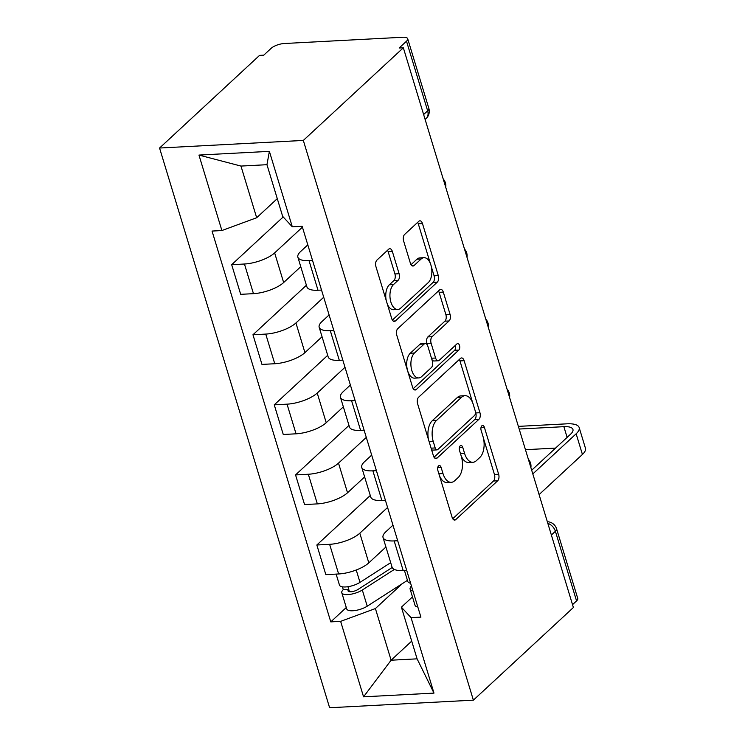 <?xml version="1.0" encoding="UTF-8"?>
<svg xmlns="http://www.w3.org/2000/svg" width="745" height="745" viewBox="0 0 745 745"><rect width="100%" height="100%" fill="white"/><g stroke="black" fill="none" stroke-linecap="round" stroke-linejoin="round"><path stroke-width="1.12" d="M438.563 465.886A3.436 1.872 87 0 0 437.874 470.477L452.113 517.328A4.917 2.673 87 0 0 454.692 520.085A4.917 2.673 87 0 0 455.772 519.582L497.651 480.795A4.917 2.673 87 0 0 498.638 474.23L484.399 427.379A3.436 1.872 87 0 0 482.592 425.451A3.436 1.872 87 0 0 481.838 425.805A3.436 1.872 87 0 0 481.14 430.396L482.983 436.458A15.72 8.558 87 0 1 479.827 457.467L476.344 460.699A15.72 8.558 87 0 1 472.879 462.291A15.72 8.558 87 0 1 464.61 453.481L462.766 447.419A3.436 1.872 87 0 0 460.959 445.491A3.436 1.872 87 0 0 460.196 445.845A3.436 1.872 87 0 0 459.507 450.436L461.351 456.499A15.72 8.558 87 0 1 458.194 477.508L454.701 480.739A15.72 8.558 87 0 1 451.247 482.332A15.72 8.558 87 0 1 442.977 473.531L441.133 467.46A3.436 1.872 87 0 0 439.327 465.541A3.436 1.872 87 0 0 438.563 465.886M392.354 251.465A4.917 2.673 87 0 0 389.765 248.718A4.917 2.673 87 0 0 388.685 249.212L376.933 260.098A4.917 2.673 87 0 0 375.946 266.654L391.758 318.692A4.917 2.673 87 0 0 394.347 321.44A4.917 2.673 87 0 0 395.427 320.946L437.296 282.15A4.917 2.673 87 0 0 438.284 275.585L422.471 223.556A4.917 2.673 87 0 0 419.891 220.809A4.917 2.673 87 0 0 418.811 221.302L404.619 234.452A4.917 2.673 87 0 0 403.632 241.017L410.402 263.283A4.917 2.673 87 0 0 412.981 266.03A4.917 2.673 87 0 0 414.062 265.537L421.102 259.018A13.14 7.161 87 0 1 423.989 257.686A13.14 7.161 87 0 1 431.523 267.669A13.14 7.161 87 0 1 428.263 282.606L400.698 308.141A13.14 7.161 87 0 1 397.811 309.473A13.14 7.161 87 0 1 390.278 299.49A13.14 7.161 87 0 1 393.537 284.553L398.128 280.297A4.917 2.673 87 0 0 399.115 273.732L392.354 251.465L388.154 251.689A4.917 2.673 87 0 0 387.54 250.273M303.327 140.433L403.343 47.782L573.399 607.51L473.382 700.16L303.327 140.433L159.56 148.032L329.616 707.75L473.382 700.16M418.597 397.225A4.917 2.673 87 0 0 417.61 403.79L433.422 455.819A4.917 2.673 87 0 0 436.011 458.566A4.917 2.673 87 0 0 437.091 458.073L478.961 419.286A4.917 2.673 87 0 0 479.948 412.721L464.135 360.692A4.917 2.673 87 0 0 461.555 357.935A4.917 2.673 87 0 0 460.475 358.429L418.597 397.225M412.59 387.251L396.778 335.222A4.917 2.673 87 0 1 397.765 328.657L439.643 289.87A4.917 2.673 87 0 1 440.723 289.367A4.917 2.673 87 0 1 443.303 292.124L450.073 314.39A4.917 2.673 87 0 1 449.086 320.955L432.1 336.684A4.917 2.673 87 0 0 431.113 343.249L435.601 358.019A4.917 2.673 87 0 0 438.19 360.776A4.917 2.673 87 0 0 439.271 360.273L456.946 343.901A3.436 1.872 87 0 1 457.709 343.547A3.436 1.872 87 0 1 459.674 346.164A3.436 1.872 87 0 1 458.827 350.066L416.259 389.505A4.917 2.673 87 0 1 415.179 390.007A4.917 2.673 87 0 1 412.59 387.251M403.343 47.782L399.152 48.006L406.5 41.199A10.011 3.464 -16.9 0 0 407.692 38.731A10.011 3.464 -16.9 0 0 402.849 37.25L284.227 43.517A10.011 3.464 -16.9 0 0 271.106 48.351L263.758 55.158L259.567 55.372L159.56 148.032M551.375 535.022L555.398 531.297A10.011 3.464 163.1 0 0 556.589 528.829L577.747 598.458A10.011 3.464 163.1 0 1 576.556 600.917L555.398 531.297A10.011 7.646 -132.8 0 0 547.817 523.307M572.533 604.651L576.556 600.917M397.69 540.73L394.17 540.917A23.02 7.981 163.1 0 1 383.042 537.508L392.056 567.159A23.02 7.981 -16.9 0 0 403.185 570.558L406.696 570.372M387.586 507.466L359.807 533.206A23.02 7.981 163.1 0 1 329.625 544.325L338.63 573.967A23.02 7.981 -16.9 0 0 368.812 562.857L385.929 546.998M338.63 573.967L325.844 574.646L316.839 544.995L370.284 495.49M383.042 537.508A23.02 7.981 163.1 0 1 385.789 531.837L392.969 525.188M329.625 544.325L316.839 544.995M376.402 470.654L372.882 470.84A23.02 7.981 163.1 0 1 361.753 467.432L370.759 497.073A23.02 7.981 -16.9 0 0 381.887 500.482L385.407 500.295M348.986 425.414L295.551 474.919L304.556 504.57L317.342 503.89A23.02 7.981 -16.9 0 0 347.524 492.771L364.64 476.921M361.753 467.432A23.02 7.981 163.1 0 1 364.501 461.751L371.68 455.111M366.298 437.389L338.509 463.129A23.02 7.981 163.1 0 1 308.328 474.248L295.551 474.919M355.104 400.577L351.593 400.754A23.02 7.981 163.1 0 1 340.465 397.355L349.47 426.997A23.02 7.981 -16.9 0 0 360.599 430.405L364.119 430.219M327.698 355.328L274.253 404.842L283.268 434.493L296.044 433.813A23.02 7.981 -16.9 0 0 326.226 422.694L343.343 406.844M340.465 397.355A23.02 7.981 163.1 0 1 343.212 391.674L350.383 385.025M345 367.313L317.221 393.053A23.02 7.981 163.1 0 1 287.039 404.163L274.253 404.842M333.816 330.491L330.296 330.678A23.02 7.981 163.1 0 1 319.177 327.279L328.182 356.92A23.02 7.981 -16.9 0 0 339.31 360.329L342.821 360.142M306.409 285.251L252.965 334.766L261.97 364.417L274.756 363.737A23.02 7.981 -16.9 0 0 304.938 352.618L322.054 336.759M319.177 327.279A23.02 7.981 163.1 0 1 321.924 321.598L329.094 314.949M323.712 297.236L295.933 322.967A23.02 7.981 163.1 0 1 265.751 334.086L252.965 334.766M312.528 260.415L309.007 260.601A23.02 7.981 163.1 0 1 297.879 257.193L306.893 286.844A23.02 7.981 -16.9 0 0 318.013 290.252L321.533 290.066M283.202 216.953L231.676 264.689L240.682 294.331L253.468 293.66A23.02 7.981 -16.9 0 0 283.649 282.541L300.766 266.682M297.879 257.193A23.02 7.981 163.1 0 1 300.626 251.521L307.806 244.872M302.423 227.16L274.644 252.89A23.02 7.981 163.1 0 1 244.453 264.009L231.676 264.689M402.216 583.717L375.406 608.553L391.106 660.21L417.088 658.841L401.397 607.175L412.479 596.913M411.706 641.119L391.106 660.21L363.56 696.826L340.633 621.358L375.406 608.553M401.397 607.175L411.054 617.642L433.981 693.111L363.56 696.826M221.889 230.54L198.962 155.072L269.383 151.356L292.31 226.825L282.653 216.357L266.961 164.701L240.97 166.07L256.671 217.736L221.889 230.54L212.046 231.062L330.78 621.879L340.633 621.358M411.054 617.642L420.906 617.121L302.163 226.303L292.31 226.825M256.671 217.736L277.27 198.645M346.285 607.52L330.78 621.879M433.981 693.111L417.088 658.841M266.961 164.701L269.383 151.356M240.97 166.07L198.962 155.072M439.42 475.571A15.72 8.558 87 0 0 447.056 482.546L451.247 482.332M461.053 455.53A15.72 8.558 87 0 0 468.689 462.505L472.879 462.291M452.727 518.743L493.46 481.019A4.917 2.673 87 0 0 494.447 474.453L483.496 438.405M472.637 402.673L459.944 360.906A4.917 2.673 87 0 0 459.33 359.5M434.037 457.234L474.77 419.5A4.917 2.673 87 0 0 475.757 412.935L475.412 411.817M435.201 447.95A3.436 1.872 87 0 0 437.017 449.878A3.436 1.872 87 0 0 437.771 449.533L474.528 415.477A3.436 1.872 87 0 0 475.217 410.886L473.271 404.488A15.72 8.558 87 0 0 465.001 395.688A15.72 8.558 87 0 0 461.546 397.281L436.421 420.553A15.72 8.558 87 0 0 433.264 441.562L435.201 447.95L431.094 448.173M431.346 448.984A3.436 1.872 87 0 0 432.826 450.101L437.017 449.878M465.001 395.688L460.81 395.912A15.72 8.558 87 0 0 457.346 397.495L461.546 397.281M428.561 439.839A15.72 8.558 87 0 1 432.23 420.776L457.346 397.495M427.472 345.28L426.922 343.473A4.917 2.673 87 0 1 427.909 336.908L444.895 321.179A4.917 2.673 87 0 0 445.882 314.613L439.112 292.347A4.917 2.673 87 0 0 438.498 290.932M431.802 359.23A4.917 2.673 87 0 0 434 360.99L438.19 360.776M413.214 388.667L454.636 350.29A3.436 1.872 87 0 0 455.251 345.475M414.481 353.009A13.14 7.161 87 0 0 411.231 367.946A13.14 7.161 87 0 0 418.755 377.929A13.14 7.161 87 0 0 421.651 376.597L431.364 367.602A4.917 2.673 87 0 0 432.351 361.036L427.863 346.267A4.917 2.673 87 0 0 425.274 343.519A4.917 2.673 87 0 0 424.194 344.013L414.481 353.009L410.29 353.232A13.14 7.161 87 0 0 407.031 368.17A13.14 7.161 87 0 0 414.565 378.153L418.755 377.929M425.274 343.519L421.083 343.734A4.917 2.673 87 0 0 420.003 344.237L424.194 344.013M410.29 353.232L420.003 344.237M386.245 300.552A13.14 7.161 87 0 1 389.346 284.776L393.937 280.52A4.917 2.673 87 0 0 394.924 273.955L388.154 251.689M387.298 303.997A13.14 7.161 87 0 0 393.621 309.697L397.811 309.473M423.989 257.686L419.798 257.91A13.14 7.161 87 0 0 416.911 259.232L421.102 259.018M411.017 264.699L416.911 259.232M430.312 263.385L418.28 223.779A4.917 2.673 87 0 0 417.666 222.364M392.382 320.099L433.106 282.374A4.917 2.673 87 0 0 434.093 275.808L431.364 266.831M390.687 562.661L359.993 582.376A12.516 4.33 163.1 0 1 347.449 586.771A12.516 4.33 163.1 0 1 339.469 585.104L336.125 574.106M392.187 567.504L357.87 589.537A6.007 2.077 163.1 0 1 351.845 591.651A6.007 2.077 163.1 0 1 348.017 590.85A6.007 2.077 163.1 0 1 348.735 589.37L347.924 586.706M394.347 569.441L362.312 590.012A12.516 4.33 163.1 0 1 349.768 594.408A12.516 4.33 163.1 0 1 341.787 592.741A12.516 4.33 163.1 0 1 343.287 589.658L342.43 586.837M407.45 580.355L367.229 606.188A12.516 4.33 163.1 0 1 354.685 610.583A12.516 4.33 163.1 0 1 346.704 608.907L341.787 592.741M349.433 591.679L348.735 589.37L343.287 589.658M411.38 585.793L410.421 587.47A12.516 4.33 -16.9 0 0 410.113 589.127A12.516 4.33 -16.9 0 0 412.916 590.841M410.113 589.127L415.03 605.303A12.516 4.33 -16.9 0 0 417.833 607.007M519.172 429.036L563.872 426.671A18.765 6.5 163.1 0 1 572.942 429.446A18.765 6.5 163.1 0 1 570.698 434.074L531.688 470.216M404.451 570.493L407.794 581.491A12.516 4.33 -16.9 0 0 410.597 583.205M539.091 494.596L582.422 454.45A25.274 8.754 -16.9 0 0 585.44 448.22L579.163 427.555A25.274 8.754 -16.9 0 0 566.945 423.821L518.371 426.382M532.815 473.932L576.146 433.786A25.274 8.754 -16.9 0 0 579.163 427.555M525.448 449.691L555.556 448.108M265.751 334.086L274.756 363.737M287.039 404.163L296.044 433.813M308.328 474.248L317.342 503.89M244.453 264.009L253.468 293.66M274.644 252.89L283.649 282.541M295.933 322.967L304.938 352.618M330.296 330.678L339.31 360.329M317.221 393.053L326.226 422.694M351.593 400.754L360.599 430.405M338.509 463.129L347.524 492.771M372.882 470.84L381.887 500.482M359.807 533.206L368.812 562.857M394.17 540.917L403.185 570.558M309.007 260.601L318.013 290.252M423.626 114.553L427.649 110.828L406.5 41.199M425.125 119.489L426.075 118.613A10.011 7.646 -132.8 0 0 427.649 110.828A10.011 3.464 163.1 0 0 428.841 108.36L407.692 38.731M438.87 473.746L442.977 473.531M459.358 447.605L462.766 447.419M460.503 453.705L464.61 453.481M480.991 427.555L484.399 427.379M494.447 474.453L498.638 474.23M493.46 481.019L497.651 480.795M453.565 519.703L455.772 519.582M437.725 467.646L441.133 467.46M459.944 360.906L464.135 360.692M475.757 412.935L479.948 412.721M474.77 419.5L478.961 419.286M434.875 458.194L437.091 458.073M432.23 420.776L436.421 420.553M429.157 441.776L433.264 441.562M439.112 292.347L443.303 292.124M445.882 314.613L450.073 314.39M444.895 321.179L449.086 320.955M427.909 336.908L432.1 336.684M426.922 343.473L431.113 343.249M431.495 358.243L435.601 358.019M454.636 350.29L458.827 350.066M414.052 389.626L416.259 389.505M394.924 273.955L399.115 273.732M393.937 280.52L398.128 280.297M389.346 284.776L393.537 284.553M411.855 265.648L414.062 265.537M418.28 223.779L422.471 223.556M434.093 275.808L438.284 275.585M433.106 282.374L437.296 282.15M393.22 321.058L395.427 320.946M359.993 582.376L356.231 570M367.229 606.188L362.312 590.012M576.146 433.786L582.422 454.45M563.872 426.671L567.122 437.389M530.878 467.562A10.011 10.011 0 0 0 528.363 459.293M509.589 397.485A10.011 10.011 0 0 0 507.075 389.207M488.301 327.409A10.011 10.011 0 0 0 485.787 319.13M467.003 257.323A10.011 10.011 0 0 0 464.489 249.054M445.715 187.246A10.011 10.011 0 0 0 443.201 178.977M426.075 118.613A10.011 10.011 0 0 0 428.841 108.36M556.589 528.829A10.011 10.011 0 0 0 547.333 521.733"/></g></svg>
